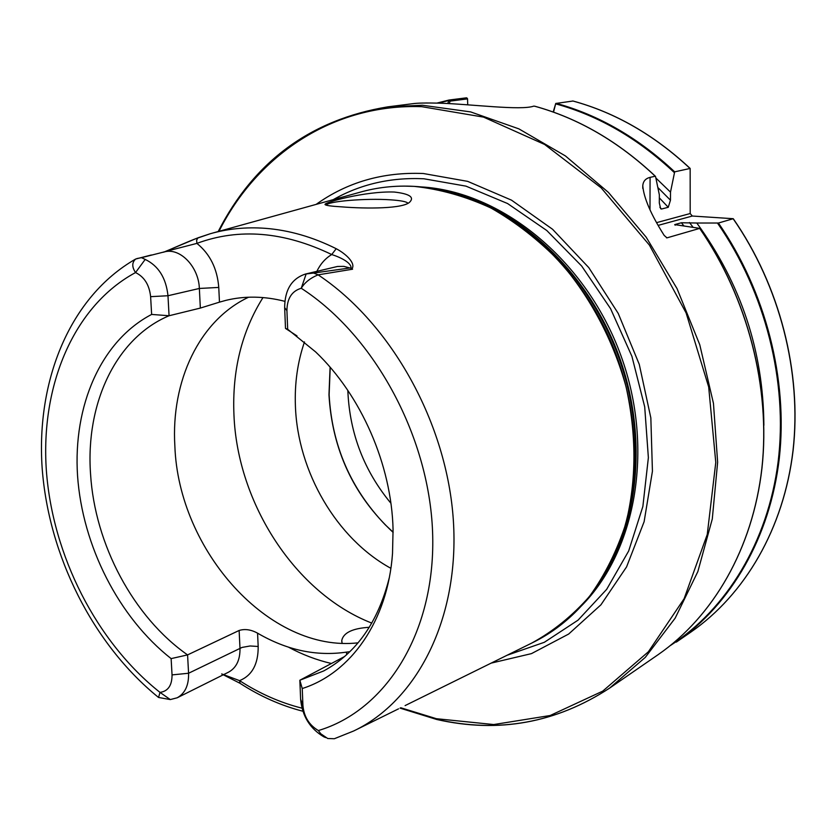 <?xml version="1.0" encoding="UTF-8"?>
<svg xmlns="http://www.w3.org/2000/svg" width="837" height="837" viewBox="0 0 837 837"><rect width="100%" height="100%" fill="white"/><g stroke="black" fill="none" stroke-linecap="round" stroke-linejoin="round"><path stroke-width="1.26" d="M358.058 642.837C269.514 652.839 178.438 550.694 174.86 445.995C170.894 381.17 199.206 320.456 248.568 297.219M394.258 192.039C365.047 190.951 323.124 202.805 325.049 204.51C325.53 205.452 331.023 206.237 341.538 206.854C366.512 208.863 404.03 208.863 410.015 201.811C414.357 196.998 409.105 193.745 394.258 192.039M407.912 203.224C406.636 201.654 400.818 200.514 390.46 199.823C366.051 198.097 326.796 201.319 326.378 205.222L326.378 205.222M342.103 643.224L341.778 640.42C343.473 632.688 352.649 628.315 369.305 627.29M390.879 568.313C336.537 538.63 297.616 471.702 295.409 405.976C294.551 383.377 297.574 362.023 304.49 341.904M316.124 204.395C347.261 182.163 383.001 171.867 423.334 173.51L467.684 181.367L511.48 200.137L552.556 229.265L588.788 267.61L618.219 313.404L639.269 364.367L650.841 417.893L652.431 471.221L644.124 521.692L626.578 566.89L600.924 604.827L568.658 634.048L531.464 653.624L491.141 663.124M351.979 268.782L351.027 268.269C351.833 262.996 340.795 257.388 331.724 254.542L336.212 248.704C346.204 253.977 355.903 263.362 351.979 268.782L352.586 269.211L318.112 274.839C310.318 278.051 304.699 282.529 301.257 288.263C291.841 291.035 287.06 298.506 286.924 310.673L287.677 329.255L285.501 328.418L296.978 335.899M287.677 329.255L315.622 351.906C361.124 395.158 391.58 464.797 393.066 529.486L392.522 553.435C387.74 620.949 350.87 673.126 302.241 688.537L302.921 705.497C303.988 716.723 309.135 725.083 318.374 730.555L320.77 733.767L327.727 738.506L334.329 738.736L353.695 730.973C417.339 700.674 459.628 618.072 453.382 520.834C447.188 423.689 391.496 323.595 318.112 274.839L313.624 273.05L350.19 267.934L352.586 269.211M344.718 656.449L299.845 680.24L302.241 688.537M346.633 654.743L346.539 652.107L349.866 651.699M346.539 652.107C316.449 656.522 286.798 650.203 257.566 633.17L258.183 646.478C258.319 664.076 252.125 675.469 239.591 680.648L240.073 683.348C260.129 696.321 281.065 705.622 302.868 711.241M239.131 630.47L187.572 654.9L188.576 673.251C188.869 685.21 185.082 693.381 177.203 697.786L228.616 672.132C236.411 667.79 240.198 659.828 239.989 648.246L239.131 630.47C244.917 628.692 251.058 629.591 257.566 633.17M177.203 697.786L170.309 699.575L158.549 697.462L160.003 692.398C168.049 691.257 172.056 685.419 172.045 674.894L171.125 658.614L187.572 654.9C133.397 617.015 94.811 544.406 90.553 473.993C85.468 403.601 115.788 338.127 169.064 315.748L151.633 314.43L150.618 296.664C149.352 284.894 144.33 276.859 135.542 272.559C131.827 266.982 131.869 262.473 135.657 259.031L151.351 254.992M389.268 577.792C378.209 622.048 356.363 653.09 323.72 670.939L299.845 680.24L300.619 699.23C302.209 716.053 309.931 728.577 323.793 736.811L325.656 737.596M405.098 705.601L405.893 705.204M696.802 223.019L681.402 222.757L674.716 224.609L699.763 228.375L666.995 237.854L664.201 235.448C650.924 214.46 643.789 197.919 642.774 185.814C643.119 181.284 645.547 178.469 650.077 177.381L655.225 176.22L655.612 176.764L659.347 194.854L659.315 203.004L660.665 208.758L661.492 209.03L668.261 207.283L670.458 200.189L670.5 192.133L674.664 171.836L690.159 168.446L690.19 213.54L692.304 216.03L733.264 218.708L718.428 223.029L696.802 223.019C741.007 283.795 763.365 351.237 763.878 425.322M535.031 106.309L533.807 106.111C520.938 110.735 471.524 104.165 438.954 103.139C426.033 102.836 417.286 103.024 412.683 103.704L387.845 106.843L422.434 105.253L470.624 111.907L518.877 128.867L565.404 155.923L608.415 192.405L646.154 237.153L677.028 288.577L699.763 344.729L713.459 403.382L717.633 462.223L712.287 518.982L697.859 571.556L675.156 618.166L645.306 657.359L609.618 688.108C556.218 722.948 498.695 733.39 437.06 719.422M572.937 101.026L555.747 103.474L553.529 112.148M655.873 178.019L670.5 192.133M425.489 102.993L427.194 102.972M447.785 103.506L448.988 100.042L466.575 97.814L467.37 98.703M285.501 328.418L284.653 307.618C284.789 289.748 291.736 278.564 305.495 274.034L313.624 273.05M316.867 271.314C320.425 263.969 325.373 258.371 331.724 254.542C283.942 231.546 238.995 227.821 196.904 243.389C209.993 253.977 217.275 268.656 218.76 287.426L219.472 302.147L200.346 308.079L169.064 315.748L167.975 295.733C166.071 277.957 158.486 265.852 145.199 259.418L141.495 257.67L164.502 251.853M219.472 302.147L225.98 300.337C244.728 295.785 264.346 296.11 284.842 301.32M163.675 252.188L196.099 238.576M322.904 735.775L323.793 736.811M306.175 273.887L301.257 288.263C375.363 336.15 430.668 439.341 432.708 536.224C434.905 633.253 385.711 710.508 318.374 730.555M171.125 658.614C118.76 617.455 82.413 545.912 77.559 475.834C72.913 405.872 100.827 340.994 151.633 314.43M170.309 699.575L160.003 692.398C96.475 642.021 52.595 555.569 46.359 470.53C40.417 385.669 73.541 306.018 135.542 272.559L145.199 259.418M136.881 258.56L141.495 257.67M221.679 673.942L239.591 680.648C259.554 693.559 280.343 702.724 301.958 708.165M164.418 251.864C161.3 253.496 186.818 241.935 198.453 237.656L210.202 233.753L197.794 238.022L196.622 240.229L196.904 243.389L165.611 251.456M351.027 268.269L343.85 266.375L337.552 266.459L305.495 274.034M467.716 104.803L467.538 98.892L450.034 101.12L449.354 103.589M553.194 112.022L555.747 103.474M448.831 100.199L450.034 101.12M331.431 663.49C316.752 660.1 302.439 654.66 288.493 647.168M212.912 233L359.711 192.311C377.152 187.31 395.367 185.343 414.357 186.4C440.042 189.141 465.571 196.35 490.932 208.005C515.78 222.15 538.882 240.198 560.267 262.159C590.577 297.47 613.343 340.544 626.086 386.903C636.58 434.434 636.538 479.852 625.961 523.146C617.172 550.432 605.046 574.82 589.572 596.3C572.487 615.76 553.194 631.36 531.704 643.098C563.207 627.813 588.495 603.163 607.568 569.16C597.043 588.254 584.236 604.534 569.129 617.999M414.503 186.4C431.453 187.394 448.475 190.899 465.539 196.936C528.817 219.409 587.145 278.857 615.509 352.921C643.684 427.058 639.782 510.246 607.568 569.16L603.111 576.881M457.075 194.132L468.103 197.689C530.899 219.995 588.756 278.951 616.879 352.398C644.825 425.907 640.943 508.415 608.959 566.89L603.058 576.975M371.816 623.105C295.66 593.475 237.394 503.665 233.952 414.87C232.069 370.561 241.747 331.452 262.985 297.564M393.128 532.395C353.612 495.671 332.226 449.814 328.972 394.823L330.092 367.192M446.247 191.171C517.036 206.624 586.046 269.713 617.528 352.147C648.957 434.602 639.51 527.624 597.011 586.308M421.063 186.902C500.191 191.286 583.839 258.026 619.37 351.446C655.099 444.803 637.166 550.286 581.066 606.27M393.128 532.206L385.208 524.757C350.598 488.62 331.902 445.284 329.119 394.74L330.217 367.328M333.22 199.656C360.517 184.182 390.743 177.224 423.878 178.773L465.968 186.138L507.578 203.537L546.781 230.51L581.694 266.061L610.56 308.654L631.914 356.342L644.699 406.824L648.372 457.672L642.868 506.469L628.671 550.997L606.647 589.384L578.053 620.144L544.332 642.293L507.055 655.266M390.889 503.225C364.252 470.99 349.929 433.974 347.91 392.166L347.857 390.44M400.756 707.757L436.37 718.701L493.725 724.549L550.15 715.52L602.724 691.142L648.382 651.772L684.111 598.727L707.255 534.456L715.781 462.432L708.688 386.997L686.11 312.954L649.428 245.136L601.165 187.854L544.625 144.466L483.556 117.117L421.733 106.676C333.262 103.558 257.367 154.929 218.97 231.326M210.202 233.753C227.664 228.742 245.994 226.921 265.183 228.313C288.828 230.112 312.504 236.913 336.212 248.704M436.788 719.496C498.507 733.474 556.113 723.011 609.618 688.108L657.997 654.754C713.051 616.66 752.714 548.706 761.89 468.176C770.699 387.625 747.703 297.993 699.69 228.428M655.225 176.22C618.323 141.505 578.116 118.163 534.613 106.194M689.96 168.394C654.178 134.998 615.101 112.524 572.728 100.963M733.264 218.708C779.864 285.835 801.982 372.392 793.11 450.452C783.871 528.492 744.899 594.699 690.807 632.134C744.825 594.751 783.777 528.607 793.005 450.568C801.877 372.517 779.77 285.93 733.181 218.771M556.113 103.317C598.915 115.067 638.443 137.917 674.664 171.836M718.428 223.029C765.646 291.245 788.151 379.171 779.299 458.32C770.092 537.459 730.816 604.408 676.338 642.105L690.807 632.134M674.287 172.548C638.066 138.534 598.528 115.632 555.684 103.851M670.416 645.515C726.642 609.064 767.832 542.114 778.096 462.034C788.004 381.944 765.541 292.322 717.497 223.092M657.84 187.498L670.458 200.189M689.468 222.537L693.036 227.235M659.336 197.877L668.261 207.283M681.402 222.757L683.923 225.959M659.87 207.252L661.492 209.03M674.716 224.609L675.187 225.216M436.987 103.077L448.946 100.053L436.977 103.077M448.59 100.566L438.316 103.118M302.921 705.497L300.619 699.23M284.653 307.618L286.924 310.673M258.183 646.478L250.137 645.976L242.06 647.419L188.576 673.251L172.045 674.894M200.346 308.079L199.352 288.462L167.975 295.733L150.618 296.664M218.76 287.426L199.352 288.462C198.756 267.17 180.583 247.898 165.015 251.738L163.508 252.042M404.344 186.107L414.388 186.389M467.538 98.892L466.575 97.814M650.077 177.381L649.993 209.616M656.825 222.579L690.19 213.54M692.304 216.03L658.363 225.32M666.44 237.781L666.995 237.854M359.711 192.311C377.184 187.31 395.42 185.333 414.441 186.389C431.421 187.383 448.454 190.899 465.539 196.936L456.96 194.1M356.217 729.728L398.548 708.834M406.259 705.026L531.704 643.098M690.159 168.446C654.367 135.029 615.258 112.535 572.832 100.974M655.381 176.272C618.512 141.568 578.315 118.216 534.822 106.226M699.763 228.375C747.786 297.92 770.783 387.521 761.973 468.082C752.798 548.612 713.114 616.618 657.997 654.754M158.256 697.231C92.844 644.061 48.473 555.37 42.132 467.726C36.19 380.354 69.837 296.957 135.291 259.24M436.736 719.485L400.023 708.112M218.185 231.546C254.186 161.175 310.736 119.607 387.845 106.843M341.778 640.42L341.841 642.105M467.119 98.149L467.58 98.912M642.774 185.814L642.764 188.356M239.874 683.222L223.291 674.789"/></g></svg>
